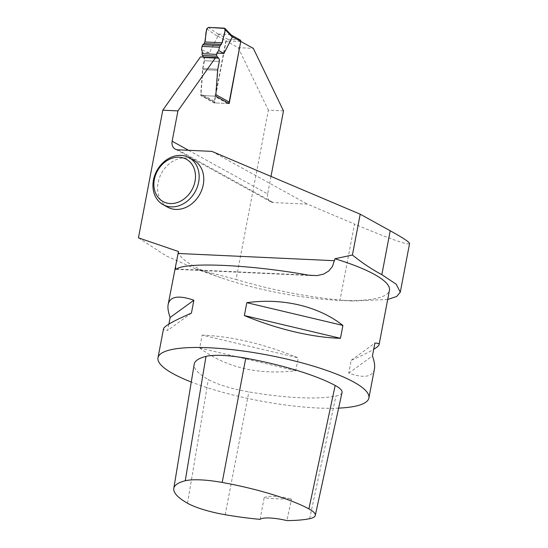 <?xml version="1.0" encoding="UTF-8"?>
<svg xmlns="http://www.w3.org/2000/svg" width="548" height="548" viewBox="0 0 548 548"><rect width="100%" height="100%" fill="white"/><g stroke="black" fill="none" stroke-linecap="round" stroke-linejoin="round"><path stroke-width="0.41" stroke-dasharray="2.74 2.06" d="M203.329 56.828L204.014 57.807A2.685 1.445 -87.4 0 1 204.452 60.725L202.966 68.514A5.364 2.891 92.6 0 0 202.822 69.617L201.034 93.859L202.274 95.564L214.131 96.112L215.604 94.53L217.392 70.288A5.364 2.891 -87.4 0 1 217.535 69.185L219.022 61.397A2.685 1.445 92.6 0 0 218.584 58.485L217.899 57.506M217.727 53.005L218.193 53.272M206.692 28.962L217.734 36.442L218.453 34.113L227.831 39.292A1.61 1.308 -61.1 0 0 226.18 40.771L214.624 101.359L201.034 93.859M217.734 36.442L209.329 52.841L202.342 52.492M228.475 103.202A1.61 1.308 118.9 0 1 227.543 103.517L215.686 102.969A1.61 1.308 118.9 0 1 214.624 101.359M227.831 39.292L239.688 39.84A1.61 1.308 -61.1 0 1 240.175 39.977M218.453 34.113L230.311 34.661L231.64 35.387M202.363 52.204L203.623 52.601M209.329 52.841L201.589 49.697M167.702 207.185A26.838 21.852 118.9 0 1 159.434 177.778A26.838 21.852 118.9 0 1 185.587 157.947A26.838 21.852 118.9 0 1 193.65 160.194M283.494 110.867L268.362 110.169L236.072 279.453C269.849 289.597 304.496 296.482 340.02 300.092L354.522 224.07C389.512 238.805 407.856 245.319 409.555 243.613M188.56 150.296L267.643 193.965L270.993 176.408M267.643 193.965A8.59 6.994 -61.1 0 0 270.719 201.822A8.59 6.994 -61.1 0 0 273.301 202.541L307.401 204.116L354.522 224.07M240.73 41.552L225.879 40.86L238.195 47.662L253.327 48.368M225.879 40.86L214.049 102.894L200.637 95.482L202.541 69.603A5.364 2.891 -87.4 0 1 202.685 68.5L204.171 60.712A2.685 1.445 92.6 0 0 203.733 57.793L203.048 56.821M238.195 47.662L268.362 110.169M138.445 237.846L166.606 256.108L195.718 268.945L236.072 279.453M387.696 299.475L354.138 300.989L340.02 300.092M178.463 251.511A107.353 23.235 -169.2 0 0 221.159 277.781A107.353 23.235 -169.2 0 0 339.616 300.379A107.353 23.235 -169.2 0 0 389.443 290.31M211.898 151.378L307.401 204.116M338.63 408.123A107.353 23.235 10.8 0 1 191.273 382.031M202.144 335.109C232.016 336.342 264.047 343.932 298.235 357.865L295.783 370.729C258.087 375.168 226.057 367.585 199.691 347.98L202.144 335.109L298.235 357.865M168.894 324.101L167.709 330.321C164.729 330.341 163.338 329.828 163.523 328.773M374.435 369.003C372.599 377.051 364.03 378.442 348.72 373.181L351.179 360.31C361.406 355.885 368.914 352.22 373.709 349.316M342.021 392.519A45.628 9.878 10.8 0 1 335.951 396.012A107.353 23.235 10.8 0 1 248.861 391.902A45.628 9.878 10.8 0 1 208.322 379.538A107.353 23.235 10.8 0 1 194.184 364.29M260.108 519.353L264.109 497.858A104.689 22.66 -169.2 0 0 291.584 499.139L286.83 520.6M264.109 497.858A21.468 4.644 10.8 0 1 291.584 499.139M199.691 347.98L295.783 370.729M191.423 313.107L167.709 330.321M351.179 360.31L374.894 343.096M348.72 373.181L372.441 355.967M215.768 96.188L200.637 95.482M229.18 103.593L214.049 102.894M217.748 36.113L226.18 40.771M230.311 34.661L239.688 39.84M218.323 34.168L208.343 27.4M224.283 28.14L230.592 34.73M227.543 103.517L214.131 96.112M202.274 95.564L215.686 102.969M202.822 69.617L217.392 70.288M202.966 68.514L217.535 69.185M204.452 60.725L219.022 61.397M204.014 57.807L218.584 58.485M187.512 503.228L208.322 379.538M309.634 518.703L335.951 396.012M225.173 514.716L248.861 391.902M308.476 275.151L176.429 269.041M177.799 149.803L273.301 202.541M218.864 58.499L203.733 57.793M219.303 61.41L204.171 60.712M217.816 69.199L202.685 68.5M217.672 70.302L202.541 69.603M231.393 35.127L231.009 34.914M215.2 102.832L201.746 95.4M339.616 300.379L354.131 300.996M221.159 277.781L195.718 268.945M175.709 269.328L313.182 275.685M270.719 201.822L175.216 149.083"/><path stroke-width="0.82" d="M215.878 94.681L229.187 102.031L240.75 41.443A1.61 1.308 -61.1 0 0 240.175 39.977L231.393 35.127M217.727 53.005L223.885 53.512L232.297 37.12L231.66 35.408L225.057 28.503M223.885 53.512L218.707 50.485L217.001 52.875L218.193 53.272L216.905 53.17L216.672 54.389A1.61 0.87 92.6 0 0 216.933 56.136L202.37 55.464L203.329 56.828M217.899 57.506L216.933 56.136M202.37 55.464A1.61 0.87 -87.4 0 1 202.109 53.711L216.672 54.389M202.315 51.944L202.109 53.711M229.187 102.031A1.61 1.308 118.9 0 1 228.475 103.202M217.138 52.629L216.905 53.17M218.707 50.485L219.495 47.224L202.041 46.416L202.781 44.813L220.255 45.621L219.495 47.224M202.363 52.204L201.589 49.697L202.041 46.416M221.419 44.381L204.137 43.58L204.877 41.984L222.173 42.785C222.515 38.113 226.598 31.483 224.283 28.14L208.343 27.4C204.801 30.476 206.308 37.367 204.877 41.984L222.173 42.785L220.255 45.621M222.173 42.785L225.317 29.825L225.023 28.469L208.343 27.4L206.692 28.962L204.877 41.984M204.137 43.58L202.781 44.813M218.179 57.519L200.452 56.917L162.797 110.196L177.929 110.895L215.583 57.615L218.179 57.519L218.864 58.499A2.685 1.445 -87.4 0 1 219.303 61.41L217.816 69.199A5.364 2.891 92.6 0 0 217.672 70.302L215.768 96.188L229.18 103.593L240.73 41.552M162.797 110.196L138.445 237.846L178.463 251.511L168.168 304.407C167.544 307.764 168.209 312.113 170.161 317.45L168.894 324.101M177.929 110.895L172.141 141.226A8.59 6.994 -61.1 0 0 175.216 149.083A8.59 6.994 -61.1 0 0 177.799 149.803L211.898 151.378L360.2 214.2L352.419 255.019L334.938 258.745L332.458 266.479L328.711 271.041L323.567 274.13L316.922 275.63L308.476 275.151C251.299 264.759 186.553 261.766 176.429 269.041L175.668 269.328L175.518 265.876M189.026 157.639L193.65 160.194A26.838 21.852 118.9 0 1 203.26 184.731A26.838 21.852 118.9 0 1 167.702 207.185L163.078 204.63A26.838 21.852 118.9 0 1 156.92 170.572A26.838 21.852 118.9 0 1 189.026 157.639A26.838 21.852 118.9 0 1 198.636 182.176A26.838 21.852 118.9 0 1 163.078 204.63M270.993 176.408L283.494 110.867L253.327 48.368L241.01 41.559M352.419 255.019C361.94 262.739 371.75 269.294 381.846 274.678L396.245 284.241L400.28 292.194L396.642 296.502L387.696 299.475M373.709 349.316C377.072 347.261 378.86 345.706 379.079 344.644L389.443 290.31A107.353 23.235 -169.2 0 0 334.938 258.745M400.287 292.194L409.555 243.613C409.623 242.23 403.177 237.948 390.217 230.776L360.2 214.2M191.273 382.031A107.353 23.235 10.8 0 1 173.106 373.709A107.353 23.235 10.8 0 1 157.988 357.776A107.353 23.235 10.8 0 1 292.214 360.372A107.353 23.235 10.8 0 1 368.9 398.006A107.353 23.235 10.8 0 1 338.63 408.123M244.367 315.552C261.663 322.765 279.384 328.423 297.53 332.526C313.196 336.02 327.505 337.945 340.459 338.308L342.911 325.437C331.588 316.566 318.155 310.038 302.619 305.853C284.583 301.14 265.986 300.085 246.819 302.681L244.367 315.552L340.459 338.308M157.988 357.776L163.523 328.773C164.338 326.053 173.641 320.833 191.423 313.107L193.882 300.236C178.573 294.975 170.003 296.365 168.168 304.407M379.079 344.644C379.264 343.589 377.873 343.075 374.894 343.096L372.441 355.967C374.394 361.303 375.058 365.653 374.435 369.003L368.9 398.006M173.798 488.432L194.184 364.29A107.353 23.235 10.8 0 1 205.993 356.385A45.628 9.878 10.8 0 1 245.751 358.187A107.353 23.235 10.8 0 1 335.171 385.45A45.628 9.878 10.8 0 1 342.021 392.519L315.278 515.456A42.388 9.172 10.8 0 1 309.634 518.703A104.12 22.537 10.8 0 1 286.83 520.6A21.468 4.644 10.8 0 0 260.108 519.353A104.12 22.537 10.8 0 1 225.173 514.716A42.388 9.172 10.8 0 1 187.512 503.228A104.12 22.537 10.8 0 1 173.798 488.432A104.12 22.537 10.8 0 1 185.245 480.767A42.388 9.172 10.8 0 1 222.187 482.445A104.12 22.537 10.8 0 1 308.908 508.887A42.388 9.172 10.8 0 1 315.278 515.456M193.882 300.236L170.161 317.45M342.911 325.437L246.819 302.681M215.583 57.615L200.452 56.917M195.013 181.32A24.153 19.666 118.9 0 1 160.694 199.972A24.153 19.666 118.9 0 1 168.346 159.852A24.153 19.666 118.9 0 1 195.013 181.32M232.311 36.785L240.75 41.443M232.297 37.12L225.317 29.825M334.568 260.704L178.093 253.471M172.141 141.226L188.56 150.296M381.846 274.678L390.217 230.776M185.245 480.767L205.993 356.385M222.187 482.445L245.751 358.187M308.908 508.887L335.171 385.45"/></g></svg>
